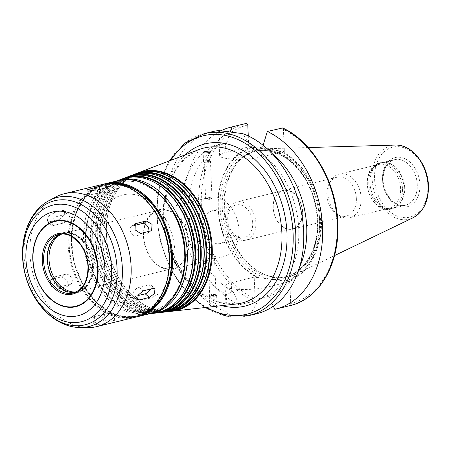 <?xml version="1.0" encoding="UTF-8"?>
<svg xmlns="http://www.w3.org/2000/svg" width="451" height="451" viewBox="0 0 451 451"><rect width="100%" height="100%" fill="white"/><g stroke="black" fill="none" stroke-linecap="round" stroke-linejoin="round"><path stroke-width="0.34" stroke-dasharray="2.25 1.69" d="M148.824 231.493A5.621 3.76 -123.5 0 1 147.646 233.263A5.621 3.76 -123.5 0 1 146.823 233.618L136.754 236.07A5.621 3.76 -123.5 0 1 130.993 232.536A5.621 3.76 -123.5 0 1 131.371 226.334A5.621 3.76 -123.5 0 1 132.194 225.979L134.178 225.5M137.978 295.58L135.142 296.273A5.621 2.729 -49.1 0 1 133.338 296.003A5.621 2.729 -49.1 0 1 133.964 291.301A5.621 2.729 -49.1 0 1 138.897 287.236L148.971 284.79A5.621 2.729 -49.1 0 1 150.769 285.055A5.621 2.729 -49.1 0 1 150.561 289.04M112.919 315.17A5.621 1.032 -2.4 0 0 114.379 314.409A5.621 1.032 -2.4 0 0 110.766 313.592A5.621 1.032 -2.4 0 0 104.604 314.116L94.53 316.563A5.621 1.032 -2.4 0 0 93.069 317.329A5.621 1.032 -2.4 0 0 96.683 318.141A5.621 1.032 -2.4 0 0 102.845 317.622L112.919 315.17L113.178 321.383L114.644 320.723L111.042 320.007L104.863 320.328L94.795 322.781L93.334 323.649L96.948 324.551L103.104 323.835L113.178 321.383M70.164 284.293A5.621 3.76 56.5 0 0 70.987 283.938A5.621 3.76 56.5 0 0 71.371 277.743A5.621 3.76 56.5 0 0 65.609 274.208L55.535 276.655A5.621 3.76 56.5 0 0 54.712 277.01A5.621 3.76 56.5 0 0 54.334 283.211A5.621 3.76 56.5 0 0 60.096 286.746L70.164 284.293L66.246 286.887L67.058 286.537L67.312 280.437L61.686 276.801L50.783 279.609L50.264 285.889L56.172 289.339L66.246 286.887M51.205 222.715A5.621 2.729 130.9 0 0 51.589 225.224A5.621 2.729 130.9 0 0 53.393 225.489L63.461 223.042A5.621 2.729 130.9 0 0 66.224 221.486M66.63 221.114A5.621 2.729 130.9 0 0 69.02 214.27A5.621 2.729 130.9 0 0 67.222 214.005L57.147 216.457A5.621 2.729 130.9 0 0 51.363 222.219M59.278 219.417L64.081 215.217L64.792 210.611L63.039 210.386L52.964 212.833L47.885 216.79L47.361 221.559L49.21 221.869L59.278 219.417L60.361 220.353M99.513 192.656A5.621 1.032 177.6 0 1 105.675 192.137A5.621 1.032 177.6 0 1 109.289 192.949A5.621 1.032 177.6 0 1 107.828 193.71L97.754 196.162A5.621 1.032 177.6 0 1 91.592 196.681A5.621 1.032 177.6 0 1 87.979 195.869A5.621 1.032 177.6 0 1 89.439 195.108L99.513 192.656L99.383 189.488M215.431 295.416A3.749 0.688 177.6 0 1 216.632 295.8A3.749 0.688 177.6 0 1 216.655 295.873A3.749 0.688 177.6 0 1 212.94 296.719A3.749 0.688 177.6 0 1 209.168 296.189A3.749 0.688 177.6 0 1 209.185 296.11A3.749 0.688 177.6 0 1 211.57 295.439A3.749 0.688 177.6 0 1 215.431 295.416M215.014 294.554A3.185 0.586 177.6 0 1 216.035 294.875A3.185 0.586 177.6 0 1 216.057 294.937A3.185 0.586 177.6 0 1 212.895 295.659A3.185 0.586 177.6 0 1 209.687 295.208A3.185 0.586 177.6 0 1 209.704 295.14A3.185 0.586 177.6 0 1 211.733 294.571A3.185 0.586 177.6 0 1 215.014 294.554M216.063 305.626L217.055 305.372L215.837 305.068C212.545 304.724 210.448 304.786 209.546 305.248C210.594 305.772 212.765 305.896 216.063 305.626M213.689 258.682C210.905 259.274 209.055 259.24 208.153 258.592C208.909 257.91 210.685 257.718 213.481 258.028L214.518 258.327L213.689 258.682M209.783 160.641A3.749 0.688 -2.4 0 0 205.735 160.686A3.749 0.688 -2.4 0 0 203.519 161.413A3.749 0.688 -2.4 0 0 203.542 161.486A3.749 0.688 -2.4 0 0 207.291 161.943A3.749 0.688 -2.4 0 0 210.989 161.176A3.749 0.688 -2.4 0 0 211.006 161.097A3.749 0.688 -2.4 0 0 209.783 160.641M209.444 161.689A3.185 0.586 -2.4 0 0 206.006 161.729A3.185 0.586 -2.4 0 0 204.123 162.343A3.185 0.586 -2.4 0 0 204.14 162.405A3.185 0.586 -2.4 0 0 207.33 162.8A3.185 0.586 -2.4 0 0 210.47 162.14A3.185 0.586 -2.4 0 0 210.487 162.078A3.185 0.586 -2.4 0 0 209.444 161.689M206.485 198.603L205.656 198.959C207.804 199.613 209.924 199.522 212.021 198.694L210.972 198.215L206.485 198.603M274.806 309.318L289.536 305.733L290.715 303.523L289.801 281.649L266.947 287.208A24.078 4.431 177.6 0 1 240.558 289.441A24.078 4.431 177.6 0 1 225.083 285.957A24.078 4.431 177.6 0 1 231.335 282.692L254.189 277.128L255.103 299.002L253.924 301.212L239.193 304.797L233.139 291.752L231.729 292.096L226.718 294.503L226.024 308.456L226.272 311.861C228.787 315.988 236.73 316.991 250.102 314.883L259.263 298.635L268.751 296.273L273.334 306.161M289.801 281.649L254.189 277.128M212.241 131.692A93.695 67.684 -103.7 0 0 165.37 218.38A93.695 67.684 -103.7 0 0 226.272 311.861M250.102 314.883A93.695 67.684 -103.7 0 0 256.534 313.766M259.263 298.635A79.641 57.531 -103.7 0 0 298.731 228.877A79.641 57.531 -103.7 0 0 252.96 148.3L242.503 133.597M268.751 296.273A79.641 57.531 -103.7 0 0 299.594 267.043M271.947 153.413A79.641 57.531 -103.7 0 0 262.505 147.173L252.96 148.3M263.085 145.273L262.505 147.173M286.909 281.283A69.33 50.084 -103.7 0 0 320.531 220.753A69.33 50.084 -103.7 0 0 281.447 150.995L284.339 151.361L283.42 129.488L282.084 127.887M284.463 281.069A68.529 49.503 -103.7 0 0 319.686 220.736A68.529 49.503 -103.7 0 0 279 150.775L281.447 150.995M218.673 130.576L218.679 133.169L220.415 144.173L226.892 142.651L230.111 132.205M248.27 135.976L248.726 146.84L225.872 152.399A24.078 4.431 -2.4 0 0 219.626 155.668A24.078 4.431 -2.4 0 0 235.095 159.147A24.078 4.431 -2.4 0 0 261.49 156.92L284.339 151.361M248.726 146.84L279 150.775M136.721 173.393A71.512 51.656 -103.7 0 0 111.104 202.538A71.512 51.656 -103.7 0 0 134.161 297.299A71.512 51.656 -103.7 0 0 170.303 311.421M142.781 171.87A71.083 51.346 -103.7 0 0 137.645 173.421A71.083 51.346 -103.7 0 0 110.985 202.871A71.083 51.346 -103.7 0 0 133.902 297.062A71.083 51.346 -103.7 0 0 171.109 310.976A71.083 51.346 -103.7 0 0 176.38 309.989M166.887 175.456A70.863 51.194 -103.7 0 0 136.055 174.024A70.863 51.194 -103.7 0 0 107.547 253.592A70.863 51.194 -103.7 0 0 169.424 311.162A70.863 51.194 -103.7 0 0 196.146 295.726M135.509 173.832A71.185 51.42 -103.7 0 0 106.864 253.755A71.185 51.42 -103.7 0 0 169.018 311.585M131.884 175.242A70.852 51.183 -103.7 0 0 106.515 204.117A70.852 51.183 -103.7 0 0 129.352 298.01A70.852 51.183 -103.7 0 0 165.156 312.002M137.882 173.736A70.424 50.873 -103.7 0 0 132.803 175.27A70.424 50.873 -103.7 0 0 106.391 204.45A70.424 50.873 -103.7 0 0 129.093 297.767A70.424 50.873 -103.7 0 0 165.962 311.556A70.424 50.873 -103.7 0 0 171.177 310.581M161.762 177.294A70.209 50.721 -103.7 0 0 131.218 175.873A70.209 50.721 -103.7 0 0 102.969 254.702A70.209 50.721 -103.7 0 0 164.277 311.742A70.209 50.721 -103.7 0 0 190.75 296.454M130.666 175.687A70.525 50.946 -103.7 0 0 102.292 254.866A70.525 50.946 -103.7 0 0 163.871 312.165M127.041 177.096A70.198 50.709 -103.7 0 0 101.92 205.695A70.198 50.709 -103.7 0 0 124.549 298.714A70.198 50.709 -103.7 0 0 160.004 312.582M132.983 175.602A69.77 50.399 -103.7 0 0 127.966 177.119A69.77 50.399 -103.7 0 0 101.796 206.028A69.77 50.399 -103.7 0 0 124.29 298.477A69.77 50.399 -103.7 0 0 160.81 312.137A69.77 50.399 -103.7 0 0 165.968 311.173M156.638 179.132A69.555 50.247 -103.7 0 0 126.376 177.722A69.555 50.247 -103.7 0 0 98.391 255.818A69.555 50.247 -103.7 0 0 159.124 312.323A69.555 50.247 -103.7 0 0 185.355 297.175M125.829 177.536A69.871 50.473 -103.7 0 0 97.715 255.982A69.871 50.473 -103.7 0 0 158.724 312.746M122.204 178.946A69.544 50.236 -103.7 0 0 97.326 207.274A69.544 50.236 -103.7 0 0 119.746 299.425A69.544 50.236 -103.7 0 0 154.856 313.157M128.09 177.469A69.116 49.926 -103.7 0 0 123.123 178.968A69.116 49.926 -103.7 0 0 97.202 207.607A69.116 49.926 -103.7 0 0 119.481 299.188A69.116 49.926 -103.7 0 0 155.663 312.718A69.116 49.926 -103.7 0 0 160.765 311.765M151.513 180.969A68.896 49.768 -103.7 0 0 121.539 179.571A68.896 49.768 -103.7 0 0 93.819 256.929A68.896 49.768 -103.7 0 0 153.977 312.904A68.896 49.768 -103.7 0 0 179.96 297.897M120.986 179.385A69.217 49.999 -103.7 0 0 93.137 257.093A69.217 49.999 -103.7 0 0 153.577 313.327M174.92 251.821A53.404 38.577 -103.7 0 0 122.802 194.917A53.404 38.577 -103.7 0 0 97.94 255.926A53.404 38.577 -103.7 0 0 148.052 298.697A53.404 38.577 -103.7 0 0 174.92 251.821M174.892 251.827A53.404 38.577 -103.7 0 0 122.773 194.922A53.404 38.577 -103.7 0 0 97.918 255.931A53.404 38.577 -103.7 0 0 148.024 298.703A53.404 38.577 -103.7 0 0 174.892 251.827M115.535 183.653A67.458 48.731 -103.7 0 0 105.63 184.628A67.458 48.731 -103.7 0 0 73.276 223.679M73.18 224.147A67.458 48.731 -103.7 0 0 90.544 295.529M90.848 295.901A67.458 48.731 -103.7 0 0 137.521 315.723A67.458 48.731 -103.7 0 0 146.772 312.036M89.405 297.807A67.458 48.731 -103.7 0 0 135.007 316.337A67.458 48.731 -103.7 0 0 168.945 257.121A67.458 48.731 -103.7 0 0 103.11 185.243A67.458 48.731 -103.7 0 0 71.123 222.647M71.016 223.098A67.458 48.731 -103.7 0 0 89.106 297.451M55.794 196.991A68.394 49.407 -103.7 0 0 32.523 271.84A68.394 49.407 -103.7 0 0 87.579 327.635M74.905 292.457A30.166 21.795 -103.7 0 0 76.833 292.113A30.166 21.795 -103.7 0 0 92.015 265.628A30.166 21.795 -103.7 0 0 62.571 233.483A30.166 21.795 -103.7 0 0 60.699 234.063M92.511 265.69A30.843 22.279 -103.7 0 0 87.331 247.199A30.843 22.279 -103.7 0 0 50.862 242.018A30.843 22.279 -103.7 0 0 62.514 289.908A30.843 22.279 -103.7 0 0 92.528 268.554A30.843 22.279 -103.7 0 0 92.511 265.69M188.191 242.176A29.98 21.659 -103.7 0 0 158.932 210.234A29.98 21.659 -103.7 0 0 144.974 244.481A29.98 21.659 -103.7 0 0 173.111 268.497A29.98 21.659 -103.7 0 0 188.191 242.176M188.541 242.221A30.448 21.998 -103.7 0 0 158.825 209.777A30.448 21.998 -103.7 0 0 144.647 244.566A30.448 21.998 -103.7 0 0 173.218 268.948A30.448 21.998 -103.7 0 0 188.541 242.221M238.9 229.971A30.448 21.998 -103.7 0 0 209.185 197.521A30.448 21.998 -103.7 0 0 195.012 232.31A30.448 21.998 -103.7 0 0 223.583 256.698A30.448 21.998 -103.7 0 0 238.9 229.971M228.854 228.696A16.867 12.183 -103.7 0 0 212.398 210.724A16.867 12.183 -103.7 0 0 204.545 229.993A16.867 12.183 -103.7 0 0 220.37 243.495A16.867 12.183 -103.7 0 0 228.854 228.696M252.695 222.895A16.867 12.183 -103.7 0 0 236.234 204.923A16.867 12.183 -103.7 0 0 228.386 224.192A16.867 12.183 -103.7 0 0 244.211 237.7A16.867 12.183 -103.7 0 0 252.695 222.895M255.864 222.89A19.675 14.212 -103.7 0 0 236.662 201.93A19.675 14.212 -103.7 0 0 227.501 224.406A19.675 14.212 -103.7 0 0 245.964 240.163A19.675 14.212 -103.7 0 0 255.864 222.89M302.339 211.587A19.675 14.212 -103.7 0 0 283.138 190.621A19.675 14.212 -103.7 0 0 273.977 213.097A19.675 14.212 -103.7 0 0 292.44 228.854A19.675 14.212 -103.7 0 0 302.339 211.587M302.655 211.587A19.957 14.415 -103.7 0 0 283.177 190.322A19.957 14.415 -103.7 0 0 273.887 213.12A19.957 14.415 -103.7 0 0 292.614 229.102A19.957 14.415 -103.7 0 0 302.655 211.587M356.369 198.519A19.957 14.415 -103.7 0 0 336.891 177.254A19.957 14.415 -103.7 0 0 329.399 183.23A19.957 14.415 -103.7 0 0 336.925 214.169A19.957 14.415 -103.7 0 0 346.329 216.035A19.957 14.415 -103.7 0 0 356.369 198.519M361.183 198.04A22.488 16.242 -103.7 0 0 339.237 174.08A22.488 16.242 -103.7 0 0 330.797 180.817A22.488 16.242 -103.7 0 0 339.276 215.674A22.488 16.242 -103.7 0 0 349.869 217.777A22.488 16.242 -103.7 0 0 361.183 198.04M400.589 188.45A22.488 16.242 -103.7 0 0 378.648 164.491A22.488 16.242 -103.7 0 0 368.179 190.181A22.488 16.242 -103.7 0 0 389.281 208.187A22.488 16.242 -103.7 0 0 400.589 188.45M402.444 188.36A23.796 17.189 -103.7 0 0 379.218 163.003A23.796 17.189 -103.7 0 0 368.14 190.187A23.796 17.189 -103.7 0 0 390.47 209.247A23.796 17.189 -103.7 0 0 402.444 188.36M404.023 187.977A23.796 17.189 -103.7 0 0 385.695 162.405A23.796 17.189 -103.7 0 0 380.796 162.619A23.796 17.189 -103.7 0 0 369.719 189.803A23.796 17.189 -103.7 0 0 392.049 208.864A23.796 17.189 -103.7 0 0 396.497 206.8A23.796 17.189 -103.7 0 0 404.023 187.977M404.682 187.712A23.424 16.918 -103.7 0 0 386.648 162.546A23.424 16.918 -103.7 0 0 381.822 162.755A23.424 16.918 -103.7 0 0 370.919 189.51A23.424 16.918 -103.7 0 0 392.9 208.272A23.424 16.918 -103.7 0 0 397.28 206.242A23.424 16.918 -103.7 0 0 404.682 187.712M321.433 219.468A65.446 47.276 -103.7 0 0 264.748 148.779A65.446 47.276 -103.7 0 0 237.153 163.234A65.446 47.276 -103.7 0 0 227.107 224.502A65.446 47.276 -103.7 0 0 264.173 274.304A65.446 47.276 -103.7 0 0 295.326 274.473A65.446 47.276 -103.7 0 0 321.433 219.468M319.494 219.699A64.555 46.633 -103.7 0 0 256.495 150.916A64.555 46.633 -103.7 0 0 236.358 164.232A64.555 46.633 -103.7 0 0 226.447 224.66A64.555 46.633 -103.7 0 0 263.012 273.785A64.555 46.633 -103.7 0 0 287.016 276.362A64.555 46.633 -103.7 0 0 319.494 219.699M253.558 147.545A68.529 49.503 -103.7 0 0 218.335 207.872A68.529 49.503 -103.7 0 0 259.021 277.839M251.619 147.206A69.33 50.084 -103.7 0 0 217.991 207.736A69.33 50.084 -103.7 0 0 257.081 277.5M220.595 130.976A93.695 67.684 -103.7 0 0 184.589 217.41A93.695 67.684 -103.7 0 0 239.193 304.797M226.892 142.651A79.641 57.531 -103.7 0 0 188.93 211.987A79.641 57.531 -103.7 0 0 233.139 291.752M220.415 144.173A79.641 57.531 -103.7 0 0 180.947 213.926A79.641 57.531 -103.7 0 0 226.718 294.503M146.823 233.618L150.747 231.03M136.754 236.07L140.673 233.477M132.194 225.979L134.674 224.339M148.971 284.79L153.148 288.409M135.142 296.273L137.132 297.998M138.897 287.236L143.08 290.861M104.604 314.116L104.863 320.328M94.53 316.563L94.795 322.781M102.845 317.622L103.104 323.835M65.609 274.208L61.686 276.801M55.535 276.655L51.611 279.248M60.096 286.746L56.172 289.339M67.222 214.005L63.039 210.386M63.461 223.042L60.874 220.798M57.147 216.457L52.964 212.833M53.393 225.489L49.21 221.869M107.828 193.71L107.569 187.498M97.754 196.162L97.495 189.95M89.439 195.108L89.23 190.068M266.947 287.208L267.342 296.617M231.335 282.692L231.729 292.096M204.309 133.626A93.695 67.684 -103.7 0 0 160.691 240.659A93.695 67.684 -103.7 0 0 248.602 315.7M289.536 305.733A93.695 67.684 -103.7 0 0 290.151 305.586M290.715 303.523A91.818 66.325 -103.7 0 0 337.162 222.862A91.818 66.325 -103.7 0 0 283.42 129.488M225.872 152.399L225.483 142.995M261.49 156.92L261.095 147.516M170.782 160.353A91.818 66.325 -103.7 0 0 206.547 307.356M185.152 154.862A83.52 60.333 -103.7 0 0 166.577 239.227A83.52 60.333 -103.7 0 0 221.83 305.631M198.998 149.574A79.788 57.632 -103.7 0 0 166.898 239.148A79.788 57.632 -103.7 0 0 236.561 303.968L220.189 302.598L201.614 293.364L187.419 279.676L175.952 261.698L165.647 228.285L166.38 194.358L175.236 170.613L185.254 158.16L198.998 149.574M117.232 180.845A68.546 49.514 -103.7 0 0 116.042 181.274A68.546 49.514 -103.7 0 0 88.464 258.231A68.546 49.514 -103.7 0 0 148.311 313.919A68.546 49.514 -103.7 0 0 149.569 313.755M184.735 253.067A66.68 48.167 -103.7 0 0 108.392 186.968A66.68 48.167 -103.7 0 0 113.15 300.389A66.68 48.167 -103.7 0 0 184.735 253.067M184.594 253.056A66.522 48.054 -103.7 0 0 108.432 187.114A66.522 48.054 -103.7 0 0 113.178 300.27A66.522 48.054 -103.7 0 0 184.594 253.056M117.976 180.659A68.394 49.407 -103.7 0 0 86.135 258.801A68.394 49.407 -103.7 0 0 150.313 313.575M105.788 183.625A68.394 49.407 -103.7 0 0 73.947 261.766A68.394 49.407 -103.7 0 0 138.124 316.54M110.783 183.399A67.836 49.001 -103.7 0 0 73.964 261.76A67.836 49.001 -103.7 0 0 142.668 314.448M89.219 298.038A67.836 49.001 -103.7 0 0 142.933 313.783A67.836 49.001 -103.7 0 0 169.221 257.155A67.836 49.001 -103.7 0 0 124.809 186.212A67.836 49.001 -103.7 0 0 70.846 222.529M70.739 222.98A67.836 49.001 -103.7 0 0 88.915 297.683M102.512 184.425A68.394 49.407 -103.7 0 0 70.108 222.23M70.001 222.681A68.394 49.407 -103.7 0 0 88.396 298.291M88.7 298.647A68.394 49.407 -103.7 0 0 134.849 317.341M49.17 200.548A66.472 48.02 -103.7 0 0 26.547 273.295A66.472 48.02 -103.7 0 0 80.058 327.522M76.833 292.113L73.056 293.032A30.166 21.795 -103.7 0 0 88.238 266.547A30.166 21.795 -103.7 0 0 58.793 234.402L62.571 233.483M76.118 291.932A29.98 21.659 -103.7 0 0 78.299 291.56A29.98 21.659 -103.7 0 0 93.385 265.244A29.98 21.659 -103.7 0 0 64.127 233.297A29.98 21.659 -103.7 0 0 62.018 233.973M417.276 184.651A23.424 16.918 -103.7 0 0 394.416 159.688A23.424 16.918 -103.7 0 0 383.513 186.449A23.424 16.918 -103.7 0 0 405.488 205.211A23.424 16.918 -103.7 0 0 417.276 184.651M419.92 184.515A25.295 18.271 -103.7 0 0 390.955 159.44A25.295 18.271 -103.7 0 0 392.759 202.471A25.295 18.271 -103.7 0 0 419.92 184.515M427.836 185.524A36.007 26.011 -103.7 0 0 386.614 149.833A36.007 26.011 -103.7 0 0 389.185 211.074A36.007 26.011 -103.7 0 0 427.836 185.524M395.335 145.064A37.861 27.348 -103.7 0 0 373.563 188.873A37.861 27.348 -103.7 0 0 413.026 217.777M317.758 220.122A64.555 46.633 -103.7 0 0 254.759 151.339A64.555 46.633 -103.7 0 0 224.705 225.083A64.555 46.633 -103.7 0 0 285.28 276.784A64.555 46.633 -103.7 0 0 317.758 220.122M317.859 220.505A66.055 47.716 -103.7 0 0 242.232 155.026A66.055 47.716 -103.7 0 0 246.945 267.387A66.055 47.716 -103.7 0 0 317.859 220.505M247.808 124.966A91.818 66.325 -103.7 0 0 201.366 205.628A91.818 66.325 -103.7 0 0 255.103 299.002M246.483 123.365L245.857 123.512A93.695 67.684 -103.7 0 0 198.739 206.186A93.695 67.684 -103.7 0 0 253.924 301.212M147.646 233.263L151.575 230.67M131.371 226.334L135.3 223.741M150.769 285.055L155.003 288.719M133.338 296.003L137.572 299.667M114.379 314.409L114.644 320.723M93.069 317.329L93.334 323.649M70.987 283.938L67.058 286.537M54.712 277.01L50.783 279.609M69.02 214.27L64.792 210.611M51.589 225.224L49.599 223.499M49.289 223.234L47.361 221.559M109.289 192.949L109.024 186.629M87.979 195.869L87.719 189.55M209.704 295.14L209.185 296.11M216.035 294.875L216.632 295.8M209.168 296.189L209.546 305.248M216.655 295.873L217.055 305.372M208.153 258.592L209.687 295.208M214.518 258.327L216.057 294.937M210.47 162.14L210.989 161.176M204.14 162.405L203.542 161.486M211.006 161.097L210.611 151.598M203.519 161.413L203.142 152.348M212.021 198.694L210.487 162.078M205.656 198.959L204.123 162.343M225.083 285.957L226.024 308.456M219.626 155.668L218.679 133.169M110.985 202.871L111.104 202.538M169.424 311.162L171.109 310.976M136.055 174.024L137.645 173.421M106.391 204.45L106.515 204.117M164.277 311.742L165.962 311.556M131.218 175.873L132.803 175.27M101.796 206.028L101.92 205.695M159.124 312.323L160.81 312.137M126.376 177.722L127.966 177.119M97.202 207.607L97.326 207.274M153.977 312.904L155.663 312.718M121.539 179.571L123.123 178.968M117.057 180.885L116.042 181.274C86.017 191.286 75.791 243.298 95.973 279.361C107.693 302.125 128.963 316.382 148.311 313.919L149.394 313.8M104.158 184.064L87.59 194.139L76.067 212.359L71.241 236.059L73.795 261.8L83.35 285.838L98.527 304.673L117.13 315.565L136.478 316.901M105.63 184.628L103.11 185.243M137.521 315.723L135.007 316.337M80.487 229.317L64.127 233.297C67.323 232.519 70.672 232.868 74.178 234.351C76.67 235.039 84.066 240.507 87.331 247.199M94.659 287.58L78.299 291.56C81.496 290.788 84.314 288.939 86.744 286.007C88.644 284.254 92.703 275.995 92.528 268.554M158.932 210.234L81.017 229.187M173.111 268.497L95.189 287.45M209.185 197.521L158.825 209.777M223.583 256.698L173.218 268.948M236.234 204.923L212.398 210.724M244.211 237.7L220.37 243.495M283.138 190.621L236.662 201.93M292.44 228.854L245.964 240.163M336.891 177.254L283.177 190.322M346.329 216.035L292.614 229.102M336.925 214.169L339.276 215.674M329.399 183.23L330.797 180.817M378.648 164.491L339.237 174.08M389.281 208.187L349.869 217.777M380.796 162.619L379.218 163.003M392.049 208.864L390.47 209.247M386.648 162.546L385.695 162.405M397.28 206.242L396.497 206.8M392.9 208.272L405.488 205.211C395.803 208.368 382.961 194.443 383.096 179.363C383.429 168.488 387.206 161.932 394.416 159.688L381.822 162.755M308.219 147.539L264.748 148.779M334.507 255.599L295.326 274.473M263.012 273.785L264.173 274.304M236.358 164.232L237.153 163.234M256.495 150.916L254.759 151.339C264.483 149.067 274.304 150.955 284.209 157.004C289.858 160.539 295.005 165.246 299.65 171.115C310.429 185.192 316.331 201.597 317.369 220.325C318.874 248.27 304.825 272.545 285.28 276.784L287.016 276.362M169.294 160.922L161.52 178.207L157.303 198.006L156.852 219.248L160.184 240.783L167.118 261.439L177.277 280.099L190.119 295.749L204.963 307.531"/><path stroke-width="0.68" d="M134.178 225.5L142.268 223.533A5.621 3.76 -123.5 0 1 147.161 225.799A5.621 3.76 -123.5 0 1 148.824 231.493M146.186 220.939L152.094 224.389L151.575 230.664L140.673 233.477L135.052 229.841L135.306 223.741L146.186 220.939L142.268 223.533M150.561 289.04A5.621 2.729 -49.1 0 1 145.211 293.821L137.978 295.58M153.148 288.409L154.997 288.719L154.479 293.488L149.394 297.44L139.32 299.892L137.572 299.667L138.277 295.055L143.08 290.861L153.148 288.409M66.224 221.486A5.621 2.729 130.9 0 0 66.63 221.114M51.363 222.219A5.621 2.729 130.9 0 0 51.205 222.715M99.254 186.443L105.41 185.727L109.024 186.629L107.569 187.498L97.495 189.95L91.322 190.271L87.719 189.55L99.254 186.443L99.383 189.488M204.094 151.666L209.377 150.989L210.611 151.598C210.905 152.912 202.95 153.408 203.142 152.348L204.094 151.666M273.334 306.161L274.806 309.318A93.695 67.684 -103.7 0 0 275.42 309.172A93.695 67.684 -103.7 0 0 322.538 226.498A93.695 67.684 -103.7 0 0 267.353 131.472L263.085 145.273M204.963 307.531L226.757 316.179L248.602 315.7L256.534 313.766A93.695 67.684 -103.7 0 0 303.675 231.526A93.695 67.684 -103.7 0 0 242.503 133.597L218.673 130.576A93.695 67.684 -103.7 0 0 212.241 131.692L204.309 133.626L184.679 143.232L169.294 160.922M299.594 267.043A79.641 57.531 -103.7 0 0 271.947 153.413M282.084 127.887A93.695 67.684 -103.7 0 1 337.269 222.918A93.695 67.684 -103.7 0 1 290.151 305.586C318.513 299.25 338.571 265.949 337.878 227.383C338.154 185.778 313.992 142.071 282.642 127.949L267.353 131.472M230.111 132.205L231.741 126.951L246.483 123.365L247.808 124.966L248.27 135.976M170.303 311.421A71.512 51.656 -103.7 0 0 171.594 311.297A71.512 51.656 -103.7 0 0 212.229 247.7A71.512 51.656 -103.7 0 0 137.927 172.908A71.512 51.656 -103.7 0 0 136.721 173.393M176.38 309.989A71.083 51.346 -103.7 0 0 211.496 247.757A71.083 51.346 -103.7 0 0 142.781 171.87M165.156 312.002A70.852 51.183 -103.7 0 0 166.447 311.878L169.018 311.585A71.185 51.42 -103.7 0 0 195.864 296.082L196.146 295.726A70.863 51.194 -103.7 0 0 209.692 248.14A70.863 51.194 -103.7 0 0 166.887 175.456L166.47 175.276A71.185 51.42 -103.7 0 0 135.509 173.832L133.084 174.757A70.852 51.183 -103.7 0 0 131.884 175.242M195.864 296.082A71.185 51.42 -103.7 0 0 209.467 248.281A71.185 51.42 -103.7 0 0 166.47 175.276M166.447 311.878A70.852 51.183 -103.7 0 0 206.71 248.862A70.852 51.183 -103.7 0 0 133.084 174.757M171.177 310.581A70.424 50.873 -103.7 0 0 205.977 248.924A70.424 50.873 -103.7 0 0 137.882 173.736M160.004 312.582A70.198 50.709 -103.7 0 0 161.3 312.458L163.871 312.165A70.525 50.946 -103.7 0 0 190.469 296.803L190.75 296.454A70.209 50.721 -103.7 0 0 204.168 249.302A70.209 50.721 -103.7 0 0 161.762 177.294L161.345 177.108A70.525 50.946 -103.7 0 0 130.666 175.687L128.247 176.612A70.198 50.709 -103.7 0 0 127.041 177.096M190.469 296.803A70.525 50.946 -103.7 0 0 203.948 249.442A70.525 50.946 -103.7 0 0 161.345 177.108M161.3 312.458A70.198 50.709 -103.7 0 0 201.185 250.029A70.198 50.709 -103.7 0 0 128.247 176.612M165.968 311.173A69.77 50.399 -103.7 0 0 200.458 250.085A69.77 50.399 -103.7 0 0 132.983 175.602M154.856 313.157A69.544 50.236 -103.7 0 0 156.147 313.039L158.724 312.746A69.871 50.473 -103.7 0 0 185.073 297.53L185.355 297.175A69.555 50.247 -103.7 0 0 198.649 250.468A69.555 50.247 -103.7 0 0 156.638 179.132L156.221 178.946A69.871 50.473 -103.7 0 0 125.829 177.536L123.405 178.461A69.544 50.236 -103.7 0 0 122.204 178.946M185.073 297.53A69.871 50.473 -103.7 0 0 198.429 250.609A69.871 50.473 -103.7 0 0 156.221 178.946M156.147 313.039A69.544 50.236 -103.7 0 0 195.666 251.19A69.544 50.236 -103.7 0 0 123.405 178.461M160.765 311.765A69.116 49.926 -103.7 0 0 194.933 251.252A69.116 49.926 -103.7 0 0 128.09 177.469M149.394 313.8L153.577 313.327A69.217 49.999 -103.7 0 0 179.678 298.252L179.96 297.897A68.896 49.768 -103.7 0 0 193.129 251.63A68.896 49.768 -103.7 0 0 151.513 180.969L151.096 180.783A69.217 49.999 -103.7 0 0 120.986 179.385L117.057 180.885M179.678 298.252A69.217 49.999 -103.7 0 0 192.904 251.771A69.217 49.999 -103.7 0 0 151.096 180.783M146.772 312.036A67.458 48.731 -103.7 0 0 171.465 256.506A67.458 48.731 -103.7 0 0 115.535 183.653M73.276 223.679A67.458 48.731 -103.7 0 0 73.18 224.147M90.544 295.529A67.458 48.731 -103.7 0 0 90.848 295.901M71.123 222.647A67.458 48.731 -103.7 0 0 71.016 223.098M89.106 297.451A67.458 48.731 -103.7 0 0 89.405 297.807M80.058 327.522L87.579 327.635A68.394 49.407 -103.7 0 0 96.7 326.62A68.394 49.407 -103.7 0 0 131.111 266.58A68.394 49.407 -103.7 0 0 64.363 193.704A68.394 49.407 -103.7 0 0 55.794 196.991L49.17 200.548C27.043 212.049 17.476 244.453 25.064 273.87C31.948 303.314 55.242 327.465 80.058 327.522A66.472 48.02 -103.7 0 0 122.362 268.182A66.472 48.02 -103.7 0 0 49.17 200.548M98.019 267.973A44.08 31.841 -103.7 0 0 47.552 224.277A44.08 31.841 -103.7 0 0 50.698 299.261A44.08 31.841 -103.7 0 0 98.019 267.973M60.699 234.063A30.166 21.795 -103.7 0 0 48.528 267.95A30.166 21.795 -103.7 0 0 74.905 292.457M231.741 126.951A93.695 67.684 -103.7 0 0 231.126 127.097A93.695 67.684 -103.7 0 0 220.595 130.976M134.674 224.339L136.117 223.386M145.211 293.821L149.394 297.44M137.132 297.998L139.32 299.892M60.874 220.798L60.361 220.353M89.23 190.068L89.18 188.896M248.602 315.7A93.695 67.684 -103.7 0 0 295.743 233.455A93.695 67.684 -103.7 0 0 204.309 133.626M206.547 307.356A91.818 66.325 -103.7 0 0 293.094 233.584A91.818 66.325 -103.7 0 0 244.893 143.192A91.818 66.325 -103.7 0 0 170.782 160.353M221.83 305.631A83.52 60.333 -103.7 0 0 286.96 232.806A83.52 60.333 -103.7 0 0 249.6 154.997A83.52 60.333 -103.7 0 0 185.152 154.862M171.594 311.297L236.561 303.968A79.788 57.632 -103.7 0 0 281.898 233.015A79.788 57.632 -103.7 0 0 198.998 149.574L137.927 172.908M149.569 313.755A68.546 49.514 -103.7 0 0 187.266 252.96A68.546 49.514 -103.7 0 0 117.232 180.845M184.718 253.541A68.394 49.407 -103.7 0 0 117.976 180.659C148.847 171.684 184.572 210.961 185.209 253.287C186.799 282.636 171.955 308.766 150.313 313.575A68.394 49.407 -103.7 0 0 184.718 253.541M150.313 313.575L138.124 316.54A68.394 49.407 -103.7 0 0 172.53 256.506A68.394 49.407 -103.7 0 0 105.788 183.625L104.158 184.064M142.668 314.448A67.836 49.001 -103.7 0 0 171.741 256.546A67.836 49.001 -103.7 0 0 110.783 183.399M70.846 222.529A67.836 49.001 -103.7 0 0 70.739 222.98M88.915 297.683A67.836 49.001 -103.7 0 0 89.219 298.038M169.26 257.301A68.394 49.407 -103.7 0 0 102.512 184.425C132.882 175.45 168.781 214.715 169.407 257.222C170.997 286.673 156.147 312.644 134.849 317.341A68.394 49.407 -103.7 0 0 169.26 257.301M70.108 222.23A68.394 49.407 -103.7 0 0 70.001 222.681M88.396 298.291A68.394 49.407 -103.7 0 0 88.7 298.647M117.08 268.757A63.873 46.137 -103.7 0 0 43.956 205.442A63.873 46.137 -103.7 0 0 48.511 314.088A63.873 46.137 -103.7 0 0 117.08 268.757M111.656 269.022A60.028 43.364 -103.7 0 0 42.93 209.518A60.028 43.364 -103.7 0 0 47.208 311.624A60.028 43.364 -103.7 0 0 111.656 269.022M104.914 268.852A53.404 38.577 -103.7 0 0 43.775 215.911A53.404 38.577 -103.7 0 0 47.581 306.753A53.404 38.577 -103.7 0 0 104.914 268.852M97.585 267.967A43.662 31.542 -103.7 0 0 47.597 224.688A43.662 31.542 -103.7 0 0 50.709 298.951A43.662 31.542 -103.7 0 0 97.585 267.967M88.3 266.789A31.108 22.471 -103.7 0 0 52.688 235.952A31.108 22.471 -103.7 0 0 54.904 288.865A31.108 22.471 -103.7 0 0 88.3 266.789M58.793 234.402A30.166 21.795 -103.7 0 0 44.75 268.869A30.166 21.795 -103.7 0 0 73.056 293.032C82.916 289.813 87.894 281.029 87.996 266.676C87.505 257.904 84.743 250.22 79.697 243.636L72.487 237.046C67.87 234.227 63.303 233.342 58.793 234.402M62.018 233.973A29.98 21.659 -103.7 0 0 50.168 267.55A29.98 21.659 -103.7 0 0 76.118 291.932M428.129 185.959A37.861 27.348 -103.7 0 0 395.335 145.064C411.746 144.049 428.01 164.547 428.45 185.75C428.664 201.219 423.523 211.897 413.026 217.777A37.861 27.348 -103.7 0 0 428.129 185.959M246.471 123.371A93.695 67.684 -103.7 0 0 245.857 123.512L246.483 123.365M49.599 223.499L49.289 223.234M290.151 305.586L275.42 309.172M117.976 180.659L105.788 183.625M136.478 316.901L138.124 316.54M102.512 184.425L64.363 193.704M134.849 317.341L96.7 326.62M32.799 255.61C32.573 266.44 35.048 276.615 40.229 286.131M81.017 229.187L80.487 229.317M95.189 287.45L94.659 287.58M395.335 145.064L308.219 147.539M413.026 217.777L334.507 255.599M245.857 123.512L231.126 127.097"/></g></svg>
